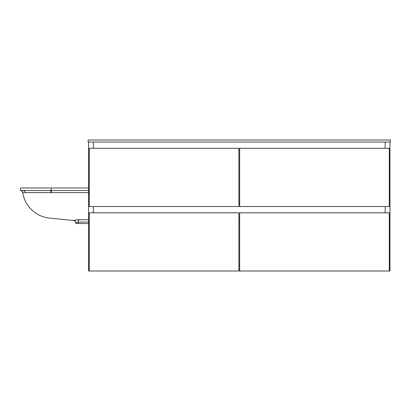 <?xml version="1.0" encoding="UTF-8"?>
<svg xmlns="http://www.w3.org/2000/svg" width="411" height="411" viewBox="0 0 411 411"><rect width="100%" height="100%" fill="white"/><g stroke="black" fill="none" stroke-linecap="round" stroke-linejoin="round"><path stroke-width="0.62" d="M238.904 265.968L239.659 265.968L238.904 265.968M238.904 270.751L239.659 270.751M88.622 142.011L88.622 271.003L93.405 271.003M93.405 142.011L93.405 148.309M93.405 206.507L93.405 212.806M385.158 142.011L385.158 148.309M385.158 206.507L385.158 212.806M385.158 271.003L389.947 271.003L389.947 142.011M89.249 212.806L89.249 271.003L238.904 271.003L238.904 212.806L89.249 212.806M238.904 203.99L239.659 203.99M238.904 158.384L239.659 158.384M238.904 220.363L239.659 220.363M239.659 212.806L239.659 271.003L389.315 271.003L389.315 212.806L239.659 212.806M89.249 148.309L89.249 206.507L238.904 206.507L238.904 148.309L89.249 148.309M239.659 148.309L239.659 206.507L389.315 206.507L389.315 148.309L239.659 148.309M79.631 219.685L77.093 219.813M74.853 220.07L75.66 219.993M73.461 220.245L73.461 220.245A2.517 2.517 -0 0 1 75.85 222.762L78.373 222.14L88.622 221.966M75.932 219.972L88.622 219.52M88.622 192.631L22.764 192.574A2.517 2.517 -83.9 0 0 20.55 190.509L20.55 187.986L88.622 187.986M75.85 223.014C75.716 221.534 74.915 220.697 73.451 220.496L48.971 218.03C43.982 217.239 39.97 215.857 36.933 213.879C29.037 208.901 24.28 201.811 22.672 192.615C22.42 191.449 21.716 190.745 20.55 190.509L88.622 190.509M25.163 192.461A2.517 2.307 -90 0 0 22.918 190.509L23.001 190.509M50.147 190.509L50.476 190.509L50.579 192.502M88.622 223.512L75.85 223.512L75.85 222.762L75.85 223.512M78.301 219.726L78.373 223.512M390.45 139.997L390.45 142.011L88.118 142.011L88.118 139.997L390.45 139.997M51.329 192.512L51.288 187.986"/></g></svg>
